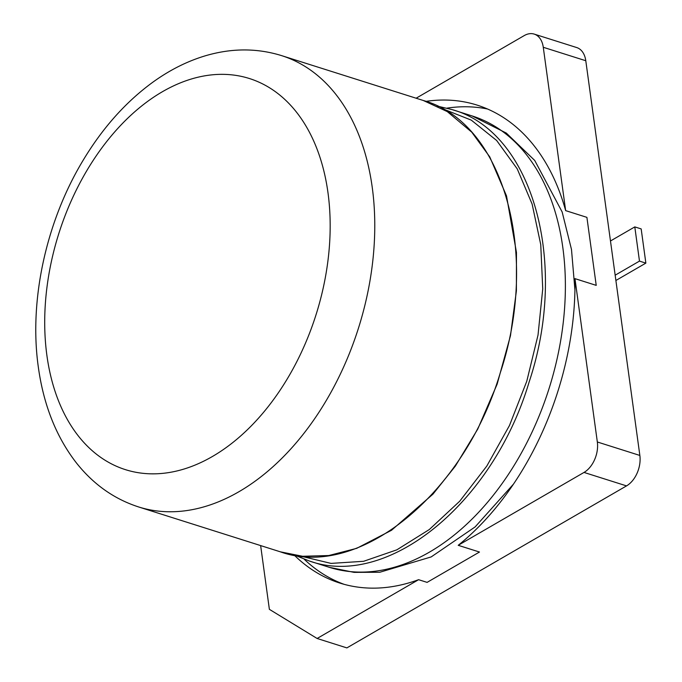 <?xml version="1.0" encoding="UTF-8"?>
<svg xmlns="http://www.w3.org/2000/svg" width="682" height="682" viewBox="0 0 682 682"><rect width="100%" height="100%" fill="white"/><g stroke="black" fill="none" stroke-linecap="round" stroke-linejoin="round"><path stroke-width="1.02" d="M304.206 559.231A248.555 163.39 -72.4 0 0 344.129 584.329M294.317 555.199A248.555 163.39 107.6 0 0 339.849 583.076A248.555 163.39 107.6 0 0 418.595 579.691L427.094 582.377L479.472 552.036L458.21 545.31L584.014 472.43A23.674 15.558 107.6 0 0 597.338 441.987L574.96 278.64L596.221 285.366L586.904 217.353L565.651 210.627A248.555 163.39 -72.4 0 0 477.127 105.113A248.555 163.39 -72.4 0 0 425.969 101.371M487.579 109.026A248.555 163.39 -72.4 0 0 447.008 108.131M260.643 545.583L269.373 609.333L317.113 638.48L346.874 647.9L626.528 485.891L584.014 472.43M626.528 485.891A23.674 15.558 107.6 0 0 639.852 455.448L585.787 60.732A23.674 15.558 107.6 0 0 576.716 47.561L534.202 34.1A23.674 15.558 107.6 0 0 524.177 35.617L416.122 98.217M418.595 579.691L317.113 638.48M458.21 545.31A248.555 163.39 -72.4 0 0 574.96 278.64M565.651 210.627L543.273 47.28A23.674 15.558 107.6 0 0 534.202 34.1M615.164 275.196L639.477 261.104L634.797 226.901L610.475 240.985M615.889 280.49L645.863 263.124L641.174 228.913L634.797 226.901M645.863 263.124L639.477 261.104M437.358 106.102L452.14 109.614C532.344 131.609 569.214 262.118 529.13 381.997C493.154 503.12 387.794 589.214 309.253 560.971L295.144 555.336M452.43 109.708L472.132 115.949A236.714 155.615 107.6 0 1 549.044 388.587A236.714 155.615 107.6 0 1 329.253 567.305L309.253 560.971M442.098 108.557L471.271 120.117L496.658 140.501L517.229 168.872L532.122 204.071L540.749 244.633L542.736 288.912L538.021 335.075L526.777 381.238L509.471 425.5L486.82 466.036L459.736 501.193L429.328 529.522L396.847 549.837L363.617 561.295L331.034 563.4L300.438 556.06M639.852 455.448L597.338 441.987M585.787 60.732L543.273 47.28M423.258 100.476L281.521 55.6A236.714 155.615 107.6 0 1 358.434 328.247A236.714 155.615 107.6 0 1 138.634 506.956L280.37 551.832L302.586 556.273L328.758 555.54L356.686 548.345L391.536 530.264L432.959 494.143L455.363 466.096L477.75 429.08L497.161 384.102L510.494 335.578L516.393 290.916L516.462 252.485L506.513 195.896L489.744 156.869L471.739 132.155L447.307 111.618L423.258 100.476C503.469 122.462 540.34 252.979 500.256 372.858C464.28 493.981 358.911 580.075 280.37 551.832L280.293 551.806M46.905 355.501A205.154 134.865 107.6 0 1 236.015 75.404A205.154 134.865 107.6 0 1 279.296 391.408A205.154 134.865 107.6 0 1 46.905 355.501M472.132 115.949L506.3 133.067L534.714 160.44L562.156 211.983L571.49 249.476L574.943 290.021M513.503 484.092L475.115 526.922L431.186 556.921L379.797 572.258L354.086 572.377L329.253 567.305M281.521 55.6C256.73 47.936 231.138 48.064 204.736 55.975C186.698 61.474 169.332 70.255 152.64 82.343C125.488 102.181 102.164 128.429 82.658 161.088C45.992 222.144 28.917 300.702 38.311 366.967C43.503 404.614 56.043 436.403 75.941 462.319C92.991 484.058 113.885 498.943 138.634 506.956"/></g></svg>
